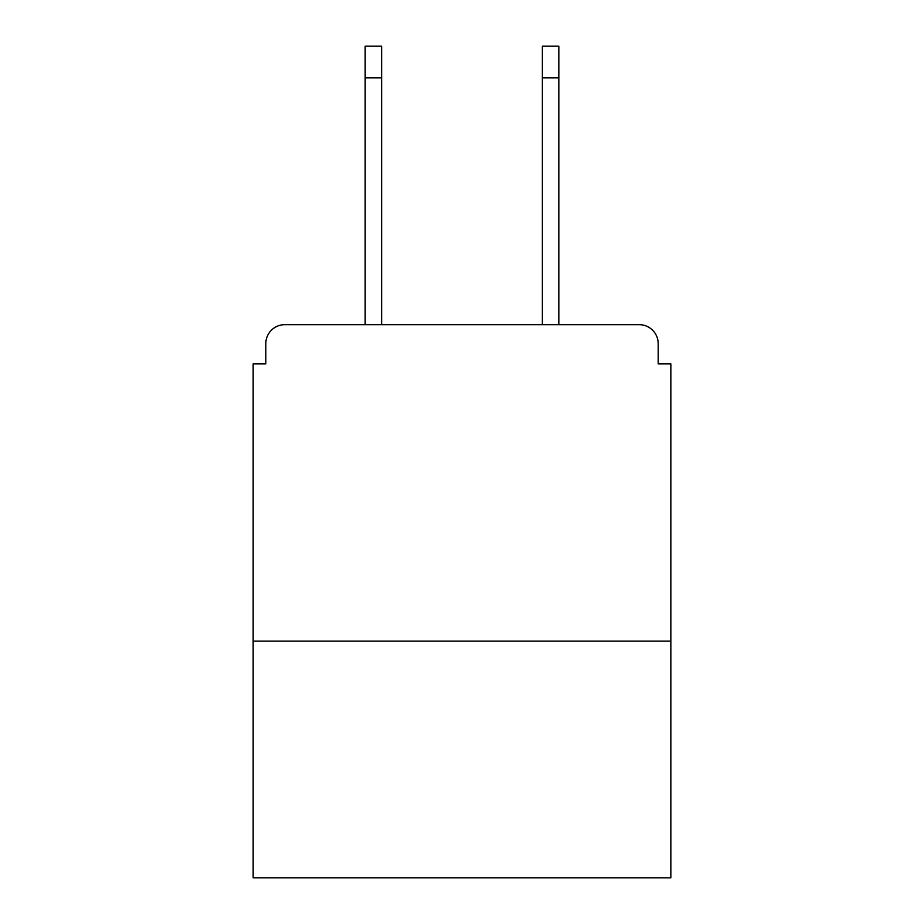 <?xml version="1.0" encoding="UTF-8"?>
<svg xmlns="http://www.w3.org/2000/svg" width="924" height="924" viewBox="0 0 924 924"><rect width="100%" height="100%" fill="white"/><g stroke="black" fill="none" stroke-linecap="round" stroke-linejoin="round"><path stroke-width="1.39" d="M670.847 641.106L670.847 363.906L658.188 363.906L658.188 343.647A18.988 18.988 0 0 0 639.2 324.671L284.8 324.671A18.988 18.988 0 0 0 265.812 343.647L265.812 363.906L253.153 363.906L253.153 877.8L670.847 877.8L670.847 641.106L253.153 641.106M265.812 343.647L265.812 363.906M639.2 324.671L558.835 324.671L558.835 77.847L542.376 77.847L542.376 46.2L558.835 46.2L558.835 77.847M365.165 77.847L365.165 46.2L381.624 46.2L381.624 77.847L365.165 77.847L365.165 324.671L284.8 324.671M658.188 363.906L658.188 343.647M381.624 77.847L381.624 324.671M542.376 324.671L542.376 77.847"/></g></svg>
